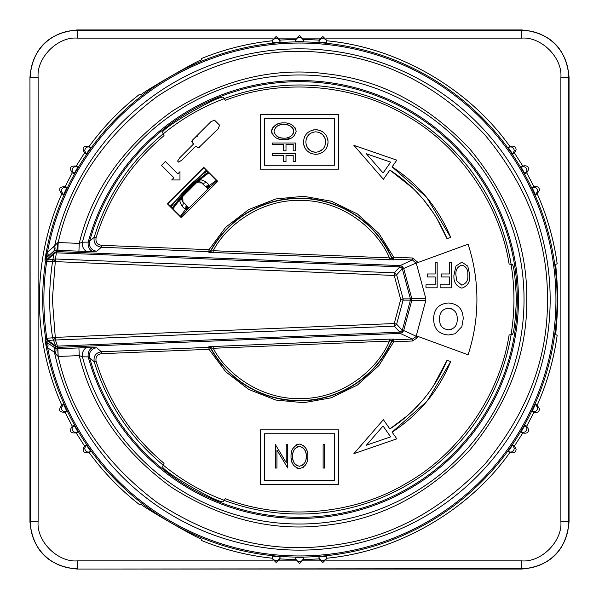 <?xml version="1.0" encoding="UTF-8"?>
<svg xmlns="http://www.w3.org/2000/svg" width="599" height="599" viewBox="0 0 599 599"><rect width="100%" height="100%" fill="white"/><g stroke="black" fill="none" stroke-linecap="round" stroke-linejoin="round"><path stroke-width="0.9" d="M170.326 206.168L206.168 170.326M425.792 300.511L425.792 298.489L411.768 298.489L411.768 300.511L410.42 300.144L402.296 330.341L403.696 330.528L402.431 332.475L400.095 333.403L412.411 339.056L415.803 336.795L416.028 336.181L403.696 330.528L411.768 300.511L425.792 300.511L416.29 335.852M213.109 184.275L212.076 185.181A143.917 143.917 0 0 0 210.264 186.589L210.264 186.469A144.015 144.015 0 0 1 213.109 184.275L216.142 181.34L217.182 181.34A144.015 144.015 0 0 1 217.182 181.34L203.69 167.847L167.847 203.69L181.34 217.182L181.34 217.766L167.271 203.69L167.847 203.69M96.806 347.824A7.802 7.78 131.1 0 0 89.61 357.693L88.203 356.862A218.942 218.942 0 0 0 518.442 299.5A218.942 218.942 0 0 0 88.203 242.138L82.407 242.183A7.802 5.421 -90.1 0 0 87.417 251.378L78.926 251.183L79.24 243.396L82.407 242.183A224.535 224.535 0 0 1 524.035 299.5A224.535 224.535 0 0 1 82.407 356.817A7.802 5.421 90.1 0 1 87.417 347.622L96.806 347.824L101.358 351.748L101.441 353.695C97.21 354.473 95.428 356.982 96.087 361.234C108.733 401.922 131.383 435.952 164.044 463.327L162.703 466.247C158.728 469.421 222.746 506.365 223.487 501.341L225.351 498.72C282.271 520.875 353.35 514.915 405.785 483.595C459.126 453.847 499.836 395.273 509.105 334.901L512.31 334.594C514.039 332.34 515.41 320.637 516.405 299.5C515.402 278.303 514.032 266.6 512.31 264.406L509.105 264.099C499.836 203.735 459.134 145.153 405.785 115.405C353.35 84.085 282.271 78.125 225.351 100.28L223.487 97.659C222.693 92.65 158.728 129.601 162.703 132.753L164.044 135.673C131.383 163.048 108.733 197.078 96.087 237.766C95.428 242.011 97.21 244.527 101.441 245.305L101.358 247.252L96.806 251.176L93.204 251.37A7.802 5.413 89.9 0 1 88.203 242.138L89.61 241.307A217.804 217.804 0 0 1 517.304 299.5A217.804 217.804 0 0 1 89.61 357.693L94.223 361.796L96.087 361.234M78.926 251.183L56.591 250.262L53.7 251.161L46.175 257.974L46.924 260.146L53.041 259.307L55.288 261.658L52.368 299.5L55.288 337.364L53.423 340.007L52.607 337.776L55.31 337.379L55.415 340.007A3.901 2.576 161.6 0 1 55.31 340.03L53.446 340.022L55.31 337.379L394.239 323.542L396.635 324.194L394.344 326.178L399.847 332.153L57.452 346.125L57.504 347.323L58.036 347.368L57.714 348.685L87.417 347.622M57.519 347.33L55.64 346.634L47.231 340.711L45.614 338.128A256.806 256.806 0 0 1 45.434 262.048L44.94 259.899L47.478 252.119L54.651 245.845A7.802 4.245 -125.4 0 1 54.052 250.906M45.696 338.495L46.849 338.315L47.501 340.299L46.827 342.508L55.303 348.079L57.714 348.685L58.133 356.45L55.213 353.5A7.802 3.399 123.8 0 0 55.303 348.079L55.819 346.192L57.452 346.125L55.415 340.007L394.344 326.178L394.239 323.542L400.709 299.5L403.105 298.856L403.105 300.144L400.709 299.5L394.239 275.458L55.318 261.621L53.079 259.277L55.318 258.978A3.901 2.628 9 0 1 55.43 258.993L55.288 261.658L52.607 261.239L45.539 261.606L46.61 259.816L54.075 252.688L56.456 251.617L56.403 252.83L399.847 266.847L400.095 265.597L412.411 259.944L412.486 257.997L417.9 262.317L416.133 263.216L412.411 259.944L393.67 259.18L393.753 257.233L391.978 258.034A101.343 101.343 0 0 0 210.713 250.637L210.653 251.303A1.947 1.947 4.9 0 1 208.864 252.321L208.924 251.64L101.358 247.252C95.728 246.211 93.347 242.857 94.223 237.204L89.61 241.307A7.802 7.78 48.9 0 0 96.806 251.176M218.126 128.807L219.608 125.221L214.539 120.152L210.953 121.642L214.539 120.152L219.608 125.221L218.126 128.807L198.554 147.878M295.599 557.602A3.901 3.901 0 0 0 295.599 557.632A3.901 3.901 0 0 1 295.599 557.602L303.401 557.602A3.901 3.901 180 0 1 303.401 557.632L303.401 557.632A3.901 3.901 180 0 1 299.5 561.533A3.901 3.901 180 0 1 295.599 557.632L295.599 559.646L299.5 563.547L303.401 559.646L303.401 557.632A3.901 3.901 180 0 0 303.401 557.602M318.982 556.898L326.755 556.186A3.901 3.901 180 0 1 323.033 560.477A3.901 3.901 180 0 1 318.982 556.898L318.982 558.919L303.401 559.623M512.669 445.072L514.346 448.277C513.583 451.781 511.524 452.837 508.177 451.444L512.669 445.072L514.421 446.083L516.098 449.287C515.889 452.477 513.83 453.533 509.929 452.462C468.785 510.618 397.699 551.672 326.755 558.216M532.152 411.326C535.311 412.127 537.168 410.951 537.722 407.799L535.424 404.243L535.768 404.422L535.424 404.243L532.152 411.326L533.904 412.337L526.723 426.181L528.692 429.573C528.49 432.635 526.528 433.758 522.822 432.935L514.421 446.083M521.1 431.939L524.971 425.17L526.948 428.562C526.296 431.886 524.335 433.01 521.07 431.924L522.845 432.95M532.152 187.674C535.289 186.836 537.138 188.011 537.722 191.201L535.424 194.757L535.768 194.578L535.424 194.757L532.152 187.674L533.904 186.663C537.415 186.087 539.272 187.262 539.467 190.19L537.183 193.739C547.119 216.119 553.783 239.428 557.167 263.672L555.797 264.406C555.34 263.275 557.706 281.815 557.572 299.5C557.714 317.021 555.34 335.852 555.797 334.594L557.167 335.328C553.783 359.572 547.119 382.881 537.183 405.261L539.467 408.81C539.272 411.738 537.415 412.913 533.904 412.337M512.669 153.928L514.346 150.723C513.56 147.189 511.501 146.134 508.177 147.556L508.499 147.347L508.177 147.556L512.669 153.928L514.421 152.917L522.822 166.065C526.528 165.242 528.49 166.365 528.692 169.427L526.723 172.819L533.904 186.663M521.1 167.061L521.07 167.076C524.312 165.953 526.266 167.076 526.948 170.438L524.971 173.83L521.07 167.076L522.845 166.05M326.755 40.784C397.691 47.336 468.785 88.375 509.929 146.538C513.83 145.467 515.889 146.523 516.098 149.713L514.421 152.917M318.982 42.102A3.901 3.901 0 0 1 322.868 38.523A3.901 3.901 0 0 1 326.755 42.814L318.982 42.102L318.982 40.081L303.401 39.377M303.401 41.398L295.599 41.398A3.901 3.901 0 0 1 295.599 41.368L295.599 41.368A3.901 3.901 0 0 1 299.5 37.467A3.901 3.901 0 0 1 303.401 41.368L303.401 41.368A3.901 3.901 0 0 1 303.401 41.398A3.901 3.901 0 0 0 303.401 41.368L303.401 39.354L299.5 35.453L295.599 39.354L295.599 41.368A3.901 3.901 0 0 0 295.599 41.398M295.599 39.377L280.018 40.081L276.132 36.502L272.231 40.403L272.231 42.424A3.901 3.901 0 0 1 276.132 38.523A3.901 3.901 0 0 1 280.018 42.102L272.246 42.814A3.901 3.901 0 0 1 272.231 42.424A3.901 3.901 0 0 0 272.246 42.814L272.231 42.424M326.769 42.424A3.901 3.901 0 0 1 326.755 42.814L326.769 40.403L322.868 36.502L318.982 40.081M433.624 318.953C433.811 309.114 438.73 303.798 448.374 302.997C458.033 303.73 462.975 309.002 463.214 318.81L461.822 326.74L455.038 333.77L448.464 334.991C438.76 334.19 433.811 328.844 433.624 318.953C433.811 309.114 438.73 303.798 448.374 302.997M461.851 262.13L467.729 266.106L461.851 262.13L455.981 266.001L453.952 275.106L455.981 266.001M469.683 272.994L469.751 274.799C470.38 281.657 467.744 286.105 461.836 288.134C456.041 286.157 453.413 281.815 453.952 275.106C453.413 281.815 456.041 286.157 461.836 288.134M461.822 326.74L455.038 333.77M467.729 266.106L469.751 274.799M449.34 273.975L449.34 262.459L451.317 262.459L451.317 287.805L440.123 287.805L440.123 284.839L449.34 284.839L449.34 276.94L441.441 276.94L441.441 273.975L449.34 273.975M435.188 273.975L435.188 262.459L437.165 262.459L437.165 287.805L425.971 287.805L425.971 284.839L435.188 284.839L435.188 276.94L427.289 276.94L427.289 273.975L435.188 273.975M448.389 329.794C442.324 329.031 439.404 325.467 439.621 319.102C439.404 312.708 442.324 309.069 448.389 308.2C454.439 309.054 457.381 312.663 457.217 319.012C457.426 325.414 454.484 329.008 448.389 329.794L451.496 329.308M456.805 280.909L455.921 275.181C455.42 269.992 457.404 266.622 461.866 265.087C466.209 266.533 468.178 269.752 467.774 274.754C468.373 280.115 466.389 283.582 461.822 285.169L456.805 280.909M439.621 319.102C439.404 312.708 442.324 309.069 448.389 308.2L451.481 308.725M461.866 265.087C466.209 266.533 468.178 269.752 467.774 274.754M417.952 336.481L416.028 336.181L416.133 335.784L468.081 354.78A177.416 177.416 0 0 0 468.081 244.22L417.952 262.519M416.29 263.148L425.792 298.489M163.093 134.011A214.457 214.457 0 0 1 224.385 98.625M511.014 264.114A214.457 214.457 0 0 1 511.014 334.886M224.385 500.375A214.457 214.457 0 0 1 163.093 464.989M217.182 181.34L217.766 181.34L203.69 167.271L203.69 167.847M203.69 167.271L167.271 203.69M208.452 172.602A156.182 156.182 0 0 0 196.524 182.074L198.883 181.295A3.901 1.947 -91.5 0 0 200.366 179.453L196.524 182.074L196.494 182.755A155.688 155.688 0 0 0 182.755 196.494L182.074 196.524L179.453 200.366L182.014 206.243L185.495 209.5L186.162 205.098L186.589 210.264L186.274 205.09L182.688 201.833L181.295 198.883L182.074 196.524A156.182 156.182 0 0 0 172.602 208.452M210.953 121.642L194.974 137.62L197.767 136.01M198.464 147.886L195.798 146.171L182.014 159.955L178.704 162.164L177.603 161.056L179.805 157.747L193.589 143.962L192.212 142.584L192.212 140.383L191.755 141.484M393.753 341.767L378.95 365.51L357.401 385.045L331.254 397.796L303.715 402.708L275.862 400.057L248.765 389.477L225.688 371.762L209.006 349.307L210.713 348.363A101.343 101.343 0 0 0 391.978 340.966L393.753 341.767L393.67 339.82L412.411 339.056L412.486 341.003L393.753 341.767M101.441 245.305L209.006 249.693L208.924 251.64L210.713 250.637L209.006 249.693L225.688 227.238L248.765 209.523L275.862 198.943L303.715 196.292L331.254 201.204L357.401 213.955L378.95 233.49L393.753 257.233L412.486 257.997M412.733 188.131L389.867 170.064L383.39 179.311L353.889 145.347L396.808 160.15L392.105 166.866L426.406 197.086M426.825 197.588L450.673 237.346L447.011 238.687L436.926 218.545M433.354 212.9L423.733 199.969M433.362 386.093L447.011 360.313C435.001 389.051 415.953 411.925 389.867 428.936L407.844 415.377M412.778 410.824L423.733 399.031M426.825 401.412L392.105 432.134C418.866 414.658 438.386 391.162 450.673 361.654L427.244 400.911M217.766 181.34L181.34 217.766M182.755 196.494L182.972 201.826L181.797 199.197L182.755 196.494L196.494 182.755L201.818 182.965L196.494 182.755M198.883 181.295L201.833 182.688A3.901 2.658 -43.1 0 0 206.243 182.014L200.366 179.453A155.688 155.688 0 0 1 208.804 172.961M161.49 165.354L165.354 161.49L177.761 173.897L179.962 171.696L179.962 179.962L171.696 179.962L173.897 177.761L161.49 165.354M194.974 137.62L192.212 140.383M199.504 147.429L197.393 147.519M163.063 465.049A214.524 214.524 0 0 1 94.223 361.796C93.347 356.143 95.728 352.789 101.358 351.748L208.924 347.36L209.006 349.307L101.441 353.695M163.063 133.951A214.524 214.524 0 0 0 94.223 237.204L96.087 237.766M389.867 170.064C415.953 187.075 434.994 209.95 447.011 238.687M392.105 166.866C418.866 184.342 438.386 207.838 450.673 237.346M260.505 429.842L260.505 484.434L338.495 484.434L338.495 429.842L260.505 429.842M260.505 114.566L338.495 114.566L338.495 169.158L260.505 169.158L260.505 114.566M389.867 428.936L383.39 419.689L353.889 453.653L396.808 438.85L392.105 432.134M450.673 361.654L447.011 360.313M206.468 187.173L208.153 188.85L210.953 186.042M208.123 188.827L188.827 208.123M186.042 210.953L188.85 208.153L187.173 206.468M185.181 212.076L186.589 210.264A143.917 143.917 0 0 0 185.158 212.098L184.275 213.109A144.015 144.015 0 0 1 186.469 210.264L185.495 209.5A145.25 145.25 0 0 0 180.449 216.291M181.34 217.182L181.34 216.142L184.275 213.109M400.237 265.612L402.431 266.525L403.696 268.472L402.311 268.584L400.035 266.78M402.431 266.525L402.296 268.659L410.42 298.856L411.768 298.489L403.696 268.472L417.9 262.317M216.291 180.449A145.25 145.25 0 0 0 209.5 185.495L210.264 186.469L205.098 186.162L201.818 182.965L205.09 186.274L209.5 185.495L206.243 182.014M172.961 208.804A155.688 155.688 0 0 1 179.453 200.366A3.901 1.947 1.5 0 0 181.295 198.883M182.014 206.243A3.901 2.658 -46.9 0 0 182.688 201.833L186.162 205.098L182.972 201.826M272.972 38.119L77.241 38.119C57.639 36.464 36.539 57.781 38.119 77.241L38.119 521.759C36.464 541.361 57.781 562.461 77.241 560.881L272.972 560.881M326.028 560.881L521.759 560.881C541.361 562.536 562.461 541.219 560.881 521.759L560.881 77.241C562.536 57.639 541.219 36.539 521.759 38.119L326.028 38.119M77.241 569.05L521.759 569.05C550.481 566.242 566.242 550.481 569.05 521.759L569.05 77.241C566.242 48.519 550.481 32.758 521.759 29.95L77.241 29.95C48.519 32.758 32.758 48.519 29.95 77.241L29.95 521.759C32.758 550.481 48.519 566.242 77.241 569.05L521.759 568.683A46.924 46.924 0 0 0 568.683 521.759L568.683 77.241A46.924 46.924 0 0 0 521.759 30.317L77.241 30.317A46.924 46.924 0 0 0 30.317 77.241L38.119 77.241M208.864 346.679L208.924 347.36L210.713 348.363L210.653 347.697A101.074 101.074 0 0 0 391.978 340.292L389.477 341.086L213.214 348.281L210.653 347.697A1.947 1.947 -4.9 0 0 208.864 346.679L389.395 339.139L393.678 339.131L393.67 339.82L391.978 340.966L391.978 340.292A1.947 1.947 -179.7 0 1 393.678 339.131M402.431 332.475L402.318 330.431L400.035 332.22L400.237 333.388M399.847 266.847L394.344 272.822L396.635 274.806L403.105 298.856L410.42 298.856L410.457 299.5L410.42 300.144L403.105 300.144L396.635 324.194L402.296 330.341M393.678 259.869L393.67 259.18L391.978 258.034L391.978 258.708A101.074 101.074 0 0 0 210.653 251.303L213.214 250.719L389.477 257.914L391.978 258.708A1.947 1.947 179.7 0 0 393.678 259.869L208.864 252.321M390.645 162.149L383.061 172.984L366.378 153.778L390.645 162.149M334.594 433.743L334.594 480.533L264.406 480.533L264.406 433.743L334.594 433.743M264.406 118.467L334.594 118.467L334.594 165.257L264.406 165.257L264.406 118.467M383.061 426.016L390.645 436.851L366.378 445.222L383.061 426.016M201.826 182.972L205.09 186.274L210.264 186.589L212.076 185.181M213.132 346.334L213.214 348.281C226.37 373.873 261.845 400.798 303.543 398.545C345.286 397.392 378.448 367.666 389.477 341.086L389.395 339.139M93.204 347.63A7.802 5.413 -89.9 0 0 88.203 356.862L82.407 356.817L79.24 355.604L78.926 347.817M57.871 250.322L58.185 242.535L79.24 243.396C92.029 191.141 122.773 147.242 171.471 111.699C222.356 79.353 274.454 66.781 327.773 73.977C381.211 80.161 428.592 105.207 469.923 149.106C508.341 195.573 527.3 245.702 526.791 299.5C527.3 353.298 508.341 403.426 469.923 449.894C428.599 493.793 381.219 518.839 327.773 525.024C274.454 532.219 222.356 519.647 171.471 487.301C122.78 451.766 92.029 407.867 79.24 355.604L58.185 356.465L57.871 348.678M389.395 259.861L389.477 257.914C378.448 231.334 345.286 201.608 303.543 200.455C261.845 198.202 226.37 225.127 213.214 250.719L213.132 252.666M55.213 353.5L54.449 352.205A250.659 250.659 0 0 0 550.159 299.5A250.659 250.659 0 0 0 54.651 245.845L57.721 242.67A7.802 0.824 92.6 0 1 56.591 250.262L56.92 251.587L56.456 251.617M53.633 246.646A7.802 3.819 47.7 0 1 53.7 251.161L54.382 253.01L56.403 252.83L55.43 258.993L394.344 272.822L394.239 275.458L396.635 274.806L402.296 268.659M272.246 558.216C247.904 555.64 224.385 549.755 201.691 540.56L201.743 539.003C202.357 541.459 138.534 504.613 140.96 503.909L139.642 504.74C120.339 489.683 103.477 472.252 89.071 452.462C83.164 453.353 81.666 451.234 84.579 446.083L76.178 432.935C70.255 433.354 68.952 431.108 72.277 426.181L65.096 412.337C59.181 412.292 58.088 409.933 61.817 405.261C46.924 371.582 39.437 336.324 39.354 299.5C39.437 262.676 46.924 227.425 61.817 193.739C58.088 189.074 59.181 186.716 65.096 186.663L72.277 172.819C68.952 167.892 70.255 165.646 76.178 166.065L84.579 152.917C81.659 147.773 83.156 145.647 89.071 146.538C103.477 126.748 120.332 109.318 139.642 94.26L140.96 95.091C138.496 94.41 202.395 57.519 201.743 59.997L201.691 58.44C224.385 49.253 247.904 43.36 272.246 40.784M318.982 558.919L322.868 562.498L326.769 558.597L326.769 556.576A3.901 3.901 180 0 0 326.755 556.186L326.769 556.576M295.599 559.623L280.018 558.919L276.132 562.498L272.231 558.597L272.231 556.576A3.901 3.901 0 0 0 276.132 560.477A3.901 3.901 180 0 0 280.018 556.898L280.018 558.919M57.504 347.323L55.894 346.282M57.721 242.67L58.185 242.535C71.199 184.956 104.181 136.273 157.148 96.491C212.6 60.252 269.61 45.831 328.177 53.214C386.879 59.481 439.045 86.615 484.688 134.625C527.09 185.51 548.01 240.469 547.449 299.5C548.01 358.531 527.09 413.49 484.688 464.375C439.045 512.385 386.872 539.519 328.177 545.786C269.602 553.169 212.593 538.748 157.148 502.509C104.181 462.728 71.199 414.044 58.185 356.465L58.133 356.45M56.373 251.632L53.962 253.699L52.607 261.239A249.835 249.835 0 0 0 52.607 337.776L46.849 338.315A255.616 255.616 0 0 1 46.677 261.778L46.999 260.101M291.129 454.312L291.443 452.365M291.466 452.29L291.855 450.89M292.941 448.471L296.685 444.668M297.381 444.383L298.25 444.159M300.421 444.136L301.17 444.301M303.221 445.319L305.812 448.292M305.879 448.396L306.845 450.426M307.107 451.204L307.324 451.983M307.609 453.406L307.706 454.109M307.482 459.86L307.25 460.856M305.947 464.173L305.146 465.445M303.334 467.302L302.023 468.104M297.493 468.343L296.67 468.014M292.327 463.064L291.511 460.668M291.466 460.466L291.144 458.527M311.038 153.449L307.362 151.068M307.055 150.768L306.246 149.892M305.116 148.32L304.404 146.927M304.352 146.792L303.738 144.808M303.671 144.479L303.588 143.932M304.329 137.343L304.869 136.19M313.255 129.953L313.629 129.886M316.864 129.788L317.972 129.938M318.054 129.953L320.308 130.597M320.375 130.619L322.472 131.69M322.517 131.72L323.61 132.514M325.474 134.393L326.874 136.639M327.518 138.272L327.758 139.17M327.87 139.724L327.982 140.48M328.005 143.101L327.952 143.655M327.855 144.314L327.436 146.021M327.204 146.658L326.223 148.612M324.546 150.716L323.774 151.442M318.196 154.115L317.784 154.183M281.859 139.589L279.913 139.275M279.838 139.253L277.382 138.459M276.019 137.777L273.264 135.584M272.156 133.891L271.983 133.472M271.939 133.337L271.729 132.581M271.684 130.305L271.849 129.549M272.867 127.497L275.839 124.906M275.944 124.839L277.973 123.881M278.752 123.611L279.531 123.394M280.946 123.109L281.657 123.012M287.408 123.244L288.404 123.469M291.72 124.772L292.993 125.573M294.85 127.385L295.651 128.695M295.891 133.225L295.734 133.659M293.907 136.243L292.065 137.628M290.942 138.242L283.911 139.694C277.412 139.911 273.309 137.126 271.609 131.323C273.249 125.505 277.315 122.698 283.799 122.892C290.305 122.653 294.438 125.423 296.198 131.188C294.581 137.089 290.485 139.919 283.911 139.694M53.618 346.956A7.802 4.373 123.3 0 1 54.449 352.205L47.665 347.862L45.127 340.292L45.614 338.128M280.018 40.081L280.018 42.102M86.331 153.928L84.654 150.723C85.44 147.189 87.499 146.134 90.823 147.556L86.331 153.928L84.579 152.917M77.93 167.076L74.029 173.83L72.052 170.438C72.734 167.076 74.688 165.953 77.93 167.076L77.93 167.076M65.096 186.663L66.848 187.674L63.576 194.757L61.48 193.567M66.848 411.326C63.711 412.164 61.862 410.989 61.278 407.799L63.576 404.243L66.848 411.326L65.096 412.337M77.9 431.939L77.93 431.924C74.688 433.047 72.734 431.924 72.052 428.562L74.029 425.17L77.93 431.924L76.155 432.95M84.579 446.083L86.331 445.072L90.823 451.444L88.749 452.664M272.231 556.576L272.246 556.186A3.901 3.901 0 0 0 272.231 556.576A3.901 3.901 0 0 1 272.246 556.186L280.018 556.898M55.295 345.578L48.092 340.509L53.446 340.022L55.819 346.192M48.092 340.509L45.711 338.547M47.688 347.869A7.802 4.448 123.2 0 0 46.827 342.508L45.127 340.292A257.622 257.622 0 0 0 299.5 557.122A257.622 257.622 0 0 0 557.122 299.5A257.622 257.622 0 0 0 299.5 41.878A257.622 257.622 0 0 0 44.94 259.899L46.175 257.974A7.802 4.829 48.3 0 0 46.864 253.429M45.434 262.048L46.924 260.146M46.819 342.501A7.802 4.44 123.3 0 1 47.665 347.862A256.432 256.432 0 0 0 555.932 299.5A256.432 256.432 0 0 0 47.478 252.119A7.802 3.931 -132.2 0 1 47.523 256.769M323.123 444.66L324.621 444.66L324.621 468.051L323.123 468.051L323.123 444.66M299.395 444.061C305.213 445.701 308.021 449.767 307.826 456.251C308.066 462.757 305.295 466.891 299.53 468.65C293.63 467.033 290.8 462.937 291.024 456.363C290.807 449.856 293.592 445.753 299.395 444.061M286.232 462.653L286.232 444.66L287.73 444.66L287.73 468.051L276.933 450.014L276.933 468.051L275.428 468.051L275.428 444.66L286.232 462.653M303.461 142.068C304.105 134.558 308.171 130.447 315.658 129.736C323.168 130.365 327.301 134.416 328.057 141.881C327.458 149.495 323.363 153.643 315.77 154.332C308.253 153.658 304.15 149.578 303.461 142.068M272.208 144.494L272.208 142.989L295.599 142.989L295.599 150.791L293.203 150.791L293.203 144.494L286 144.494L286 150.791L283.604 150.791L283.604 144.494L272.208 144.494M272.208 155.291L272.208 153.786L295.599 153.786L295.599 161.588L293.203 161.588L293.203 155.291L286 155.291L286 161.588L283.604 161.588L283.604 155.291L272.208 155.291M508.491 451.646L510.251 452.664M90.501 451.653L90.823 451.444C87.499 452.866 85.44 451.811 84.654 448.277L86.331 445.072M74.006 425.185L72.254 426.196M61.48 405.433L63.576 404.243M63.576 194.757L61.278 191.201C61.862 188.011 63.711 186.836 66.848 187.674M90.501 147.347L88.749 146.336M535.768 194.578L537.52 193.567M292.529 456.371C292.372 451.025 294.678 447.723 299.455 446.457C304.15 447.708 306.433 450.972 306.321 456.266C306.471 461.567 304.18 464.899 299.455 466.254C294.715 464.974 292.402 461.679 292.529 456.371M315.77 152.228C309.623 151.637 306.321 148.223 305.864 141.985C306.336 135.861 309.601 132.476 315.666 131.832C321.768 132.416 325.1 135.801 325.654 141.985C325.167 148.178 321.873 151.592 315.77 152.228M283.919 138.189C278.572 138.347 275.27 136.033 274.005 131.263C275.263 126.569 278.528 124.278 283.806 124.397C289.122 124.248 292.454 126.539 293.802 131.263C292.522 136.003 289.227 138.317 283.919 138.189L280.684 137.845M300.286 446.517L300.99 446.682M301.859 447.041L302.435 447.386M302.547 447.468L304.666 449.834M304.726 449.931L305.902 452.762M305.962 452.986L306.224 454.506M292.612 454.701L292.874 453.144M292.896 453.054L293.158 452.095M293.428 451.339L294.087 449.969M294.102 449.946L294.963 448.718M297.044 447.041L297.725 446.749M297.815 446.719L298.369 446.569M297.823 465.977L296.49 465.296M296.355 465.206L295.479 464.472M293.929 462.413L292.963 459.942M292.896 459.673L292.806 459.253M306.321 456.266L305.977 459.508M305.468 461.17L305.003 462.226M302.862 464.936L301.095 465.97M306.029 140.031L306.493 138.287M306.546 138.137L308.552 134.97M308.657 134.85L309.309 134.221M315.119 152.213L313.846 152.056M313.794 152.049L312.521 151.712M311.899 151.48L308.732 149.316M308.65 149.233L306.591 145.946M306.568 145.871L306.052 144.082M324.433 146.927L324.134 147.459M324.029 147.631L322.876 149.166M322.846 149.196L318.129 151.966M318.091 132.109L318.713 132.282M319.364 132.514L322.509 134.543M322.771 134.805L324.875 138.055M324.905 138.122L325.145 138.773M274.065 130.432L274.207 129.811M275.016 128.171L277.367 126.06M277.472 125.992L280.295 124.817M280.527 124.757L282.054 124.495M280.602 137.822L277.524 136.632M277.494 136.617L276.873 136.22M293.525 132.896L292.866 134.198M292.754 134.363L292.23 135.022M291.99 135.277L291.294 135.906M289.961 136.789L287.49 137.755M287.221 137.822L286.801 137.92M283.806 124.397L287.078 124.749M287.123 124.757L290.201 125.947M290.23 125.962L290.942 126.419M291.713 127.048L292.701 128.134M292.724 128.156L293.517 129.624M171.119 206.962A158.263 158.263 0 0 1 206.962 171.119M224.348 98.573A214.524 214.524 0 0 1 511.082 264.114M511.082 334.886A214.524 214.524 0 0 1 224.348 500.427M208.055 172.213A156.728 156.728 0 0 0 172.213 208.055M172.542 208.385A156.272 156.272 0 0 1 208.385 172.542M417.9 336.683L417.57 337.604L412.486 341.003M415.803 336.795L417.57 337.604M319.716 38.119L303.199 38.119M295.801 38.119L279.284 38.119M279.284 560.881L295.801 560.881M303.199 560.881L319.716 560.881M400.095 333.403L58.036 347.368M93.204 251.37L87.417 251.378M56.92 251.587L400.095 265.597M77.241 38.119L77.241 29.95M521.759 38.119L521.759 29.95M560.881 77.241L569.05 77.241M560.881 521.759L569.05 521.759M521.759 560.881L521.759 569.05M77.241 560.881L77.241 568.683A46.924 46.924 0 0 1 30.317 521.759L29.95 521.759M38.119 521.759L30.317 521.759L29.95 77.241M47.576 259.794L53.962 253.699M535.776 404.422L537.52 405.433M524.994 425.185L526.746 426.196M508.499 147.347L510.251 146.336M186.589 210.264L187.015 209.598M187.39 208.385L187.3 206.872L186.267 205.083M205.083 186.267L207.539 187.412L210.264 186.589M77.9 167.061L76.155 166.05M74.006 173.815L72.254 172.804M524.994 173.815L526.746 172.804"/></g></svg>
